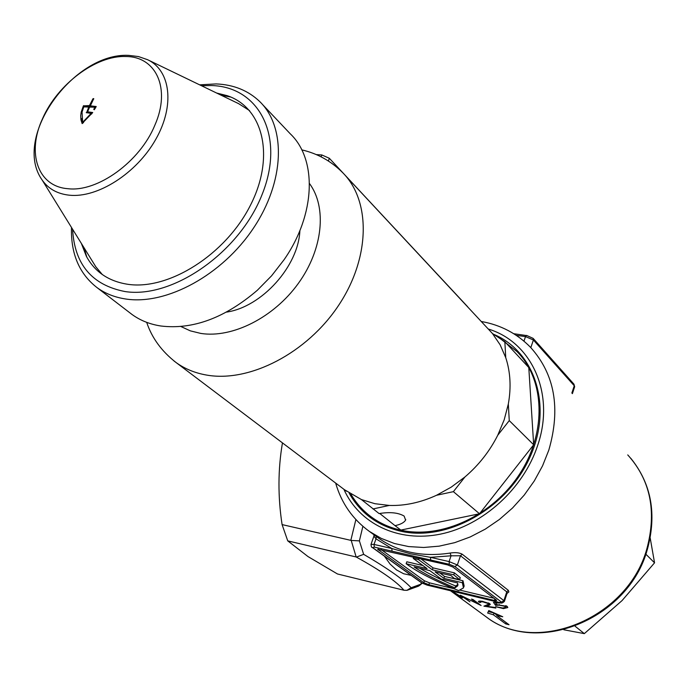 <?xml version="1.0" encoding="UTF-8"?>
<svg xmlns="http://www.w3.org/2000/svg" width="689" height="689" viewBox="0 0 689 689"><rect width="100%" height="100%" fill="white"/><g stroke="black" fill="none" stroke-linecap="round" stroke-linejoin="round"><path stroke-width="1.03" d="M493.548 334.26C535.181 351.562 553.224 406.854 529.669 457.797C506.604 508.878 446.808 541.993 400.473 531.167C377.314 525.586 360.201 512.892 349.142 493.083M287.744 540.874L308.009 556.574L337.489 573.98L403.969 590.24C396.588 581.568 380.655 570.475 356.161 556.979L351.218 540.443L282.085 524.596L287.744 540.874L356.161 556.979M481.378 321.513C500.67 324.932 517.06 333.545 530.556 347.351C554.774 374.213 560.855 408.491 548.797 450.175L542.544 465.867L534.285 480.956L524.2 495.115L512.487 508.043L499.396 519.48L485.202 529.178L470.217 536.946L454.757 542.639L439.143 546.162L423.692 547.479L408.706 546.584L394.487 543.535L381.293 538.419L369.347 531.391L379.079 538.505C399.069 552.354 422.745 557.203 450.124 553.06C455.257 552.259 459.27 552.63 462.164 554.171L508.37 590.361L508.87 591.929L507.001 593.462M495.021 607.448L495.839 608.068L483.928 606.182L488.604 604.219L488.225 603.547L482.731 601.816L480.164 601.867L480.543 602.505L478.993 602.177L478.381 601.29L481.973 601.204L489.776 603.667L490.301 604.563L486.796 606.329L495.021 607.448M452.699 591.55L461.294 596.838L462.465 597.974L457.487 595.537L450.615 590.843L486.003 616.733C535.448 655.816 628.075 618.713 646.945 548.487C656.824 511.298 650.425 480.104 627.748 454.912M509.042 624.734L505.709 623.907L493.393 614.795L487.64 613.046L488.785 610.557L502.763 616.758L496.76 615.613L509.042 624.734M463.516 597.096L469.932 601.816L460.304 595.193L477.873 603.822L471.457 599.086L472.981 599.49L481.103 605.502L463.576 596.907M501.911 602.927L495.572 603.047L496.683 604.615L507.242 606.398L507.802 607.543L503.478 608.62L495.649 606.682L502.763 608.008L505.907 607.224L505.511 606.449L499.232 605.157L495.572 605.338L493.445 602.393L498.974 602.419M362.879 526.336L359.391 540.882L363.646 554.335C387.364 568.201 403.194 579.337 411.126 587.743L406.872 590.335L403.969 590.24M411.126 587.743L420.299 584.393L421.892 583.04M282.456 442.881C277.943 469.433 277.822 496.666 282.085 524.596M350.83 540.331L355.886 519.575M359.391 540.882L351.218 540.443M363.646 554.335L356.523 557.048M420.299 584.393L418.619 586.115L407.233 590.258M506.139 622.58L505.709 623.907M496.907 615.148L493.987 612.986L493.393 614.795M493.987 612.986L488.32 611.591M497.165 614.364L496.76 615.613M450.727 590.869L460.812 597.019L452.733 591.575M478.063 603.254L477.873 603.822M482.877 601.351L482.731 601.816M479.398 600.98L478.993 602.177M488.432 602.927L488.225 603.547M488.69 603.969L489.629 603.564M487.235 605.002L486.796 606.329M495.77 602.436L495.572 603.047M503.685 607.991L503.478 608.62M505.778 605.631L505.511 606.449M499.422 604.554L499.232 605.157M496.08 603.779L495.572 605.338M459.623 579.638L453.758 574.833L432.365 569.837L418.593 559.649L413.254 558.417L427.077 568.606L406.14 563.723C417.732 572.214 435.233 581.171 458.65 590.594L463.49 587.906L462.336 582.713L443.88 578.355L435.069 571.844L451.011 575.573L454.206 578.364L459.623 579.638L460.278 577.675L454.421 572.86L433.028 567.882L420.66 558.693M463.8 586.968L464.136 585.986L462.991 580.767L444.534 576.426L439.866 572.964M422.9 565.531L406.811 561.785L406.14 563.723M423.769 582.661L377.667 549.219L447.48 564.859L452.983 567.09L496.287 600.024L496.631 600.532L494.383 600.429L428.859 584.711L423.769 582.661L424.407 580.801L381.206 549.624M424.407 580.801L429.497 582.851L428.859 584.711M493.953 598.25L460.2 590.189M453.999 588.707L429.497 582.851M419.773 568.261C429.221 574.04 441.167 579.949 455.618 585.977L457.961 584.453M430.703 560.036L392.067 551.174L391.8 548.504L410.498 553.784L430.461 557.332L449.09 561.587L451.054 555.808L430.461 557.332L430.703 560.036L449.323 564.308L449.09 561.587L457.367 564.954L503.9 600.627L506.768 591.86L460.476 555.756L451.054 555.808L450.124 553.06M444.775 589.362L499.568 602.522L501.489 602.126L454.843 566.556L449.323 564.308M504.434 601.325L507.121 593.1L506.768 591.86L508.37 590.361M376.409 536.559L376.005 538.85L373.929 536.137L371.009 544.362L374.024 544.439L391.8 548.504L376.005 538.85L374.024 544.439L374.299 547.092L372.775 547.686L422.159 583.109L427.232 585.15L444.388 589.276M441.279 579.07L429.79 570.604L414.115 566.935C423.907 573.61 437.532 580.594 454.973 587.881L457.634 585.9L457.617 582.937L441.279 579.07M462.336 582.713L462.991 580.767M443.88 578.355L444.534 576.426M453.758 574.833L454.421 572.86M432.365 569.837L433.028 567.882M418.593 559.649L419.05 558.323M413.254 558.417L413.71 557.1M454.973 587.881L455.618 585.977M427.619 585.245L499.956 602.608M563.791 629.763L584.315 633.63L622.021 600.619L654.55 562.818L650.192 537.98M575.126 626.232L584.315 633.63M645.808 554.145L654.55 562.818M345.361 175.54L492.471 333.545L500.145 344.819L505.743 357.66C510.437 371.939 511.298 387.39 508.327 403.995L504.21 419.765L497.751 435.241C489.69 451.235 478.752 465.144 464.937 476.969L451.183 487.166L436.49 495.288C420.634 502.557 404.891 505.941 389.268 505.442L374.85 503.693L361.449 499.577L379.088 513.581C389.914 511.789 398.259 512.625 404.133 516.07L405.597 520.083C404.047 522.65 400.524 524.501 395.021 525.647L379.699 513.451M500.774 339.022L517.026 351.597C544.715 379.527 546.98 431.719 519.919 473.576C493.057 515.536 441.408 539.401 400.826 530.16C390.026 527.748 380.362 523.468 371.845 517.344C363.267 511.1 356.308 503.401 350.968 494.246M361.449 499.577L344.457 489.715M299.887 230.574C298.492 266.238 261.751 307.036 226.509 312.108M372.973 508.947L389.268 505.442M436.49 495.288L453.388 491.653L464.937 476.969M505.743 357.66L504.848 341.71L492.471 333.545M497.751 435.241L509.257 420.609L508.327 403.995M395.021 525.647L400.852 530.074L479.51 513.761L533.674 444.775L528.79 367.547L504.848 341.71M453.388 491.653L479.51 513.761M509.257 420.609L533.674 444.775M316.251 154.586L321.849 154.965L329.325 158.272L467.642 306.726M72.586 229.23C74.498 264.352 91.981 285.117 125.028 291.55C172.569 298.992 239.471 252.527 262.113 194.487C285.47 136.534 259.159 86.581 211.334 85.539L201.498 85.737M199.621 84.833L216.148 83.92C233.743 84.652 248.298 90.56 259.805 101.636C286.297 127.319 284.755 181.577 253.38 228.266C222.22 275.04 166.781 305.132 126.19 299.069C114.96 297.441 105.219 293.6 96.951 287.554C79.244 273.74 70.752 253.716 71.492 227.465M129.937 312.875L131.909 314.391C140.134 320.411 149.789 324.286 160.873 326C192.834 329.85 224.976 317.939 257.324 290.276L271.587 275.807L284.023 259.787C315.82 214.279 317.25 159.185 290.172 133.718L262.38 104.358M86.84 257.169L83.989 247.678M216.579 93.024L227.094 95.642C263.37 107.63 275.436 156.782 250.228 205.667C225.441 254.654 168.883 290.345 128.051 284.333C108.819 281.396 94.918 272.052 86.366 256.299L81.345 243.398M221.1 95.203L230.669 97.02M82.18 123.598L80.932 119.774L80.708 115.606L81.199 112.092L83.386 105.873L89.467 105.572L92.903 98.828L93.756 98.656L90.337 105.839L96.219 106.528L94.315 109.723L93.773 109.387L94.824 107.208L89.613 107.088L87.563 111.807L92.731 112.522L82.069 123.52M89.372 107.605L88.76 107.045L86.547 112.815M83.386 122.72L82.628 122.022L82.051 112.118L83.748 106.881L88.76 107.045M82.663 122.082L83.541 122.59M91.68 113.995L91.086 113.461L82.93 122.039M91.086 113.461L86.246 112.54M81.758 118.577L82.663 123.305M67.901 188.7C37.585 186.53 26.57 152.708 42.589 118.56C57.463 84.308 96.124 55.163 125.846 56.524C156.127 56.42 171.061 88.623 154.896 125.114C140.074 161.648 97.485 192.403 67.901 188.7M102.299 274.532L95.805 266.772L93.144 262.475M147.885 59.857L238.661 103.677L249.564 110.61M95.935 107.122L91.344 106.717M92.369 113.039L88.58 112.677M90.69 106.166L90.19 106.761L84.609 106.64M87.572 112.875L87.908 112.118M411.195 575.375L403.651 573.748L396.554 569.967L390.077 564.067L384.376 556.144M571.861 393.057L574.256 385.754L533.398 339.996L530.814 347.626M523.967 341.141L525.518 336.585L516.302 335.362M533.398 339.996L525.518 336.585L526.594 335.422L533.105 338.351L533.398 339.996M572.395 393.652L574.626 386.839L573.954 384.161L574.66 386.736M483.911 615.199L486.003 616.733C536.662 656.281 628.557 619.161 647.35 549.443M343.863 489.259C359.081 523.485 398.018 542.846 440.495 534.113C482.911 525.457 523.494 488.63 537.653 445.473C555.48 393.626 531.572 342.097 488.406 329.058M489.655 603.581L489.044 605.416M392.067 551.174L374.299 547.092M462.164 554.171L460.476 555.756L457.367 564.954L454.843 566.556M494.383 600.429L494.874 598.948M378.425 549.073L378.149 549.856M501.489 602.126L503.9 600.627L504.408 601.385C502.643 603.142 501.084 603.555 499.749 602.608L499.568 602.522M370.983 544.431L371.009 544.362C371.207 546.644 371.629 547.677 372.267 547.462L372.775 547.686M526.947 335.621L513.761 333.717M372.267 547.462L421.668 582.894L427.232 585.15M421.668 582.894L422.159 583.109M301.782 149.866C317.5 153.526 331.082 161.071 342.545 172.517C370.915 200.559 370.561 257.402 338.704 305.227C307.07 353.147 249.547 382.731 206.622 375.074C195.03 373.059 184.85 368.882 176.091 362.552L173.929 360.915M180.888 326.517L190.336 330.858L200.852 333.433C232.374 338.377 273.8 317.56 298.354 283.386C323.02 249.263 327.094 207.225 309.49 183.567M321.048 156.816L321.849 154.965M328.395 161.011L329.325 158.272M42.141 180.01C11.653 137.344 73.757 52.416 128.645 55.37L138.446 56.558L147.532 59.685C170.674 70.356 175.058 105.598 155.714 139.436C136.603 173.327 97.649 198.165 69.443 195.211C57.437 193.919 48.333 188.855 42.141 180.01L95.805 266.772M90.414 105.873L91.473 106.829M95.47 108.027L94.832 107.45M94.867 107.295L95.53 107.906M87.649 111.842L88.7 112.789M84.222 106.631L83.386 105.873M90.19 106.761L89.131 105.805M83.713 105.632L84.764 106.588M89.467 105.572L90.517 106.528M93.497 99.371L92.903 98.828M93.248 98.605L93.687 99.009M83.395 122.711L82.723 122.108M88.786 106.898L89.424 107.484M422.185 583.221L419.472 585.555M335.638 483.049C341.417 503.116 352.656 519.23 369.347 531.391M630.84 458.34C651.424 483.85 656.936 514.183 647.384 549.34M460.95 596.588L460.812 597.019M480.448 601.015L480.164 601.867M488.957 603.168L488.604 604.219M506.346 605.872L505.933 607.13M457.634 585.9L457.927 585.021M373.955 534.759L373.929 536.137M533.157 338.402L573.954 384.161M405.597 520.083L405.761 519.618M346.464 491.231L176.091 362.552C161.674 351.347 151.881 337.946 146.697 322.357M96.951 287.554L131.909 314.391M88.623 112.763L87.563 111.807M95.547 107.872L94.824 107.208M91.387 106.795L90.337 105.839M89.441 107.45L88.743 106.821"/></g></svg>
